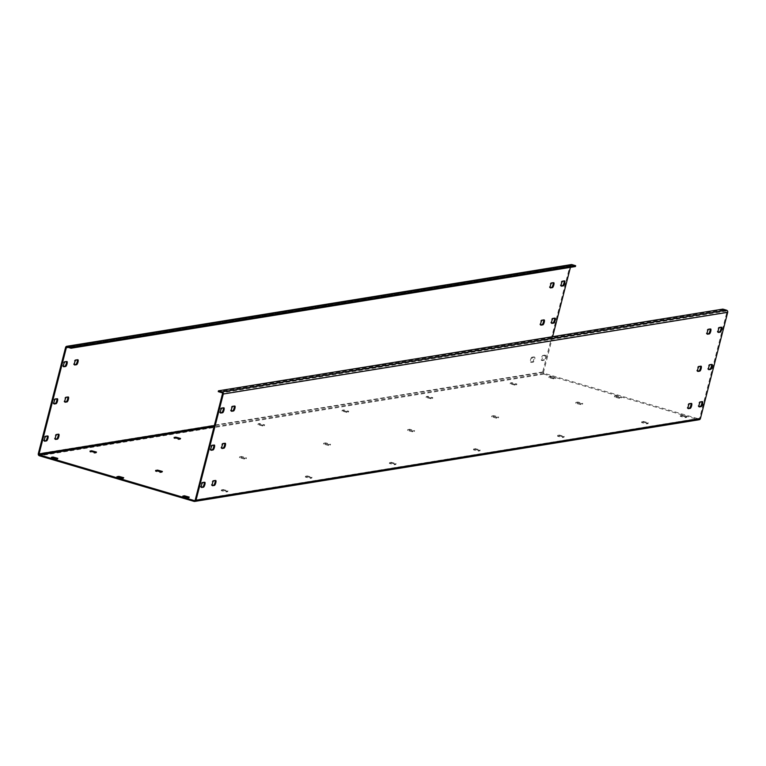 <?xml version="1.0" encoding="UTF-8"?>
<svg xmlns="http://www.w3.org/2000/svg" width="766" height="766" viewBox="0 0 766 766"><rect width="100%" height="100%" fill="white"/><g stroke="black" fill="none" stroke-linecap="round" stroke-linejoin="round"><path stroke-width="0.57" stroke-dasharray="3.83 2.87" d="M722.865 309.119L722.654 309.943L218.243 391.637M194.583 500.581L698.994 418.887A0.852 0.814 80.8 0 0 699.645 418.274L726.915 312.078A0.852 0.814 80.8 0 0 726.331 311.025L722.654 309.943M204.254 482.341A2.566 0.699 106.4 0 0 204.043 482.034A2.566 0.699 106.4 0 0 203.947 482.034L202.1 482.331A2.566 0.699 106.4 0 0 200.749 484.754A2.566 0.699 106.4 0 0 200.74 487.253A2.566 0.699 106.4 0 0 200.836 487.262L201.314 487.176M213.81 445.123A2.566 0.699 106.4 0 0 213.599 444.816A2.566 0.699 106.4 0 0 213.503 444.807L211.655 445.113A2.566 0.699 106.4 0 0 210.305 447.536A2.566 0.699 106.4 0 0 210.296 450.035A2.566 0.699 106.4 0 0 210.391 450.035L210.87 449.958M215.179 480.569A2.566 0.699 106.4 0 0 214.968 480.263A2.566 0.699 106.4 0 0 214.873 480.263L213.025 480.56A2.566 0.699 106.4 0 0 211.684 482.992A2.566 0.699 106.4 0 0 211.665 485.481A2.566 0.699 106.4 0 0 211.761 485.491L212.249 485.414M224.735 443.351A2.566 0.699 106.4 0 0 224.524 443.045A2.566 0.699 106.4 0 0 224.438 443.035L222.58 443.342A2.566 0.699 106.4 0 0 221.24 445.764A2.566 0.699 106.4 0 0 221.23 448.263A2.566 0.699 106.4 0 0 221.317 448.263L221.805 448.187M701.943 401.738A2.566 0.699 106.4 0 0 701.723 401.432A2.566 0.699 106.4 0 0 701.637 401.422L699.789 401.729A2.566 0.699 106.4 0 0 698.439 404.151A2.566 0.699 106.4 0 0 698.429 406.65A2.566 0.699 106.4 0 0 698.515 406.65L699.004 406.574M711.499 364.511A2.566 0.699 106.4 0 0 711.288 364.204A2.566 0.699 106.4 0 0 711.193 364.204L709.345 364.501A2.566 0.699 106.4 0 0 707.995 366.933A2.566 0.699 106.4 0 0 707.985 369.423A2.566 0.699 106.4 0 0 708.081 369.432L708.56 369.356M691.009 403.51A2.566 0.699 106.4 0 0 690.798 403.203A2.566 0.699 106.4 0 0 690.702 403.194L688.854 403.5A2.566 0.699 106.4 0 0 687.514 405.923A2.566 0.699 106.4 0 0 687.495 408.422A2.566 0.699 106.4 0 0 687.59 408.422L688.079 408.345M700.564 366.282A2.566 0.699 106.4 0 0 700.354 365.976A2.566 0.699 106.4 0 0 700.258 365.976L698.41 366.272A2.566 0.699 106.4 0 0 697.07 368.695A2.566 0.699 106.4 0 0 697.06 371.194A2.566 0.699 106.4 0 0 697.146 371.204L697.635 371.117M223.366 407.895A2.566 0.699 106.4 0 0 223.155 407.589A2.566 0.699 106.4 0 0 223.059 407.589L221.211 407.885A2.566 0.699 106.4 0 0 219.871 410.308A2.566 0.699 106.4 0 0 219.852 412.807A2.566 0.699 106.4 0 0 219.947 412.817L220.436 412.73M234.3 406.124A2.566 0.699 106.4 0 0 234.08 405.817A2.566 0.699 106.4 0 0 233.994 405.817L232.146 406.114A2.566 0.699 106.4 0 0 230.796 408.546A2.566 0.699 106.4 0 0 230.786 411.036A2.566 0.699 106.4 0 0 230.872 411.045L231.361 410.969M721.055 327.293A2.566 0.699 106.4 0 0 720.844 326.986A2.566 0.699 106.4 0 0 720.749 326.977L718.901 327.283A2.566 0.699 106.4 0 0 717.55 329.706A2.566 0.699 106.4 0 0 717.541 332.205A2.566 0.699 106.4 0 0 717.637 332.205L718.115 332.128M710.13 329.064A2.566 0.699 106.4 0 0 709.91 328.758A2.566 0.699 106.4 0 0 709.823 328.748L707.966 329.054A2.566 0.699 106.4 0 0 706.625 331.477A2.566 0.699 106.4 0 0 706.616 333.976A2.566 0.699 106.4 0 0 706.702 333.976L707.19 333.899M699.128 419.73A1.704 1.628 80.8 0 1 698.439 419.682L194.018 501.376M698.994 418.887A0.852 0.814 80.8 0 1 698.649 418.858L194.899 500.447M571.283 264.576A1.704 1.628 80.8 0 0 569.981 265.802L542.711 371.989A1.704 1.628 80.8 0 0 543.87 374.105L698.439 419.682M122.397 477.965L123.508 478.53L121.545 478.894L116.691 477.553L118.012 477.304M161.071 471.703L162.181 472.268L160.218 472.632L155.364 471.291L156.685 471.033M241.405 457.312L246.25 458.652L244.287 459.006L239.432 457.675L241.405 457.312L241.616 456.498L239.643 456.852L244.498 458.192L246.46 457.829L241.616 456.498M325.473 443.696L330.318 445.036L328.355 445.391L323.501 444.06L325.473 443.696L325.684 442.882L323.712 443.236L328.566 444.577L330.529 444.213L325.684 442.882M409.542 430.08L414.387 431.421L412.424 431.775L407.569 430.444L409.542 430.08L409.753 429.266L407.78 429.621L412.635 430.961L414.598 430.597L409.753 429.266M493.61 416.465L498.455 417.805L496.492 418.159L491.638 416.828L493.61 416.465L493.821 415.651L491.849 416.005L496.703 417.346L498.666 416.982L493.821 415.651M577.679 402.849L582.524 404.189L580.561 404.544L575.706 403.213L577.679 402.849L577.89 402.035L575.917 402.389L580.772 403.73L582.735 403.366L577.89 402.035M616.352 396.587L621.197 397.927L619.234 398.282L614.38 396.951L616.352 396.587L616.563 395.763L614.591 396.127L619.445 397.468L621.408 397.104L616.563 395.763M56.512 458.614L57.622 459.179L55.995 459.485L51.15 458.145L52.471 457.896M183.897 496.655L182.576 496.904L187.431 498.245L187.641 497.421M187.431 498.245L189.058 497.938L187.948 497.373M95.185 452.352L96.296 452.917L94.668 453.223L89.814 451.883L91.135 451.624M226.104 491.983L227.732 491.676L222.877 490.336L221.25 490.642L226.104 491.983L226.315 491.159L221.46 489.828L223.088 489.522L227.942 490.853L226.315 491.159M179.254 438.736L180.364 439.301L178.737 439.607L173.882 438.267L175.203 438.008M310.173 478.367L311.8 478.061L306.946 476.72L305.318 477.026L310.173 478.367L310.383 477.544L305.529 476.213L307.156 475.906L312.011 477.237L310.383 477.544M259.588 424.345L264.433 425.685L262.805 425.992L257.95 424.651L259.588 424.345L259.798 423.521L258.161 423.828L263.016 425.168L264.643 424.862L259.798 423.521M394.241 464.751L395.869 464.445L391.014 463.104L389.387 463.411L394.241 464.751L394.452 463.928L389.597 462.597L391.235 462.291L396.079 463.622L394.452 463.928M343.656 410.729L348.501 412.07L346.874 412.367L342.019 411.036L343.656 410.729L343.867 409.906L342.23 410.212L347.084 411.553L348.712 411.246L343.867 409.906M478.31 451.136L479.937 450.829L475.092 449.489L473.455 449.795L478.31 451.136L478.52 450.312L473.666 448.981L475.303 448.675L480.148 450.006L478.52 450.312M427.725 397.114L432.57 398.454L430.942 398.751L426.088 397.42L427.725 397.114L427.935 396.29L426.298 396.596L431.153 397.937L432.78 397.631L427.935 396.29M562.378 437.52L564.006 437.214L559.161 435.873L557.524 436.18L562.378 437.52L562.589 436.697L557.734 435.356L559.372 435.059L564.216 436.39L562.589 436.697M511.793 383.498L516.638 384.838L515.011 385.135L510.156 383.804L511.793 383.498L512.004 382.674L510.367 382.981L515.221 384.321L516.849 384.015L512.004 382.674M646.447 423.904L648.074 423.598L643.229 422.257L641.592 422.564L646.447 423.904L646.657 423.081L641.803 421.74L643.44 421.444L648.285 422.775L646.657 423.081M550.467 377.236L555.312 378.567L553.684 378.873L548.829 377.542L550.467 377.236L550.677 376.412L549.04 376.719L553.895 378.059L555.522 377.753L550.677 376.412M685.11 417.642L686.748 417.336L681.893 415.995L680.265 416.302L685.11 417.642L685.331 416.819L680.476 415.478L682.104 415.172L686.958 416.512L685.331 416.819M552.621 336.695L543.506 372.228A0.852 0.814 80.8 0 0 544.08 373.281L698.649 418.858M67.006 347.113L571.417 265.419A0.852 0.814 80.8 0 0 570.766 266.032L570.431 267.344M47.32 436.065A2.566 0.699 106.4 0 0 47.109 435.758A2.566 0.699 106.4 0 0 47.013 435.749L45.165 436.046A2.566 0.699 106.4 0 0 43.815 438.478A2.566 0.699 106.4 0 0 43.806 440.977A2.566 0.699 106.4 0 0 43.901 440.977L44.38 440.9M56.876 398.837A2.566 0.699 106.4 0 0 56.665 398.531A2.566 0.699 106.4 0 0 56.569 398.531L54.721 398.827A2.566 0.699 106.4 0 0 53.381 401.25A2.566 0.699 106.4 0 0 53.361 403.749A2.566 0.699 106.4 0 0 53.457 403.759L53.946 403.672M58.245 434.293A2.566 0.699 106.4 0 0 58.034 433.987A2.566 0.699 106.4 0 0 57.948 433.977L56.09 434.284A2.566 0.699 106.4 0 0 54.75 436.706A2.566 0.699 106.4 0 0 54.74 439.205A2.566 0.699 106.4 0 0 54.826 439.205L55.315 439.129M67.81 397.066A2.566 0.699 106.4 0 0 67.59 396.759A2.566 0.699 106.4 0 0 67.504 396.759L65.656 397.056A2.566 0.699 106.4 0 0 64.306 399.479A2.566 0.699 106.4 0 0 64.296 401.978A2.566 0.699 106.4 0 0 64.382 401.987L64.871 401.901M544.703 355.146L542.855 355.443A2.566 0.699 106.4 0 0 541.505 357.866A2.566 0.699 106.4 0 0 541.495 360.365A2.566 0.699 106.4 0 0 541.591 360.374L543.439 360.068A2.566 0.699 106.4 0 0 544.779 357.645A2.566 0.699 106.4 0 0 544.798 355.146A2.566 0.699 106.4 0 0 544.703 355.146L545.488 355.376L543.64 355.673A2.566 0.699 106.4 0 0 542.29 358.105A2.566 0.699 106.4 0 0 542.28 360.595A2.566 0.699 106.4 0 0 542.376 360.604L544.224 360.307A2.566 0.699 106.4 0 0 545.574 357.875A2.566 0.699 106.4 0 0 545.583 355.386A2.566 0.699 106.4 0 0 545.488 355.376M554.565 318.235A2.566 0.699 106.4 0 0 554.354 317.928A2.566 0.699 106.4 0 0 554.258 317.919L552.41 318.225A2.566 0.699 106.4 0 0 551.06 320.648A2.566 0.699 106.4 0 0 551.051 323.147A2.566 0.699 106.4 0 0 551.147 323.147L551.625 323.07M531.92 357.215A2.566 0.699 106.4 0 0 530.579 359.637A2.566 0.699 106.4 0 0 530.57 362.136A2.566 0.699 106.4 0 0 530.656 362.146L532.504 361.839A2.566 0.699 106.4 0 0 533.854 359.417A2.566 0.699 106.4 0 0 533.864 356.918A2.566 0.699 106.4 0 0 533.768 356.918L531.92 357.215L532.715 357.444A2.566 0.699 106.4 0 0 531.365 359.876A2.566 0.699 106.4 0 0 531.355 362.366A2.566 0.699 106.4 0 0 531.451 362.375L533.299 362.079A2.566 0.699 106.4 0 0 534.639 359.647A2.566 0.699 106.4 0 0 534.658 357.147A2.566 0.699 106.4 0 0 534.563 357.147L532.715 357.444M543.64 320.006A2.566 0.699 106.4 0 0 543.42 319.7A2.566 0.699 106.4 0 0 543.333 319.69L541.476 319.987A2.566 0.699 106.4 0 0 540.135 322.419A2.566 0.699 106.4 0 0 540.126 324.908A2.566 0.699 106.4 0 0 540.212 324.918L540.7 324.841M66.431 361.619A2.566 0.699 106.4 0 0 66.221 361.313A2.566 0.699 106.4 0 0 66.125 361.303L64.277 361.6A2.566 0.699 106.4 0 0 62.936 364.032A2.566 0.699 106.4 0 0 62.927 366.521A2.566 0.699 106.4 0 0 63.013 366.531L63.501 366.454M77.366 359.848A2.566 0.699 106.4 0 0 77.155 359.541A2.566 0.699 106.4 0 0 77.06 359.532L75.212 359.838A2.566 0.699 106.4 0 0 73.862 362.261A2.566 0.699 106.4 0 0 73.852 364.76A2.566 0.699 106.4 0 0 73.948 364.76L74.426 364.683M564.121 281.007A2.566 0.699 106.4 0 0 563.91 280.701A2.566 0.699 106.4 0 0 563.814 280.701L561.966 280.998A2.566 0.699 106.4 0 0 560.616 283.42A2.566 0.699 106.4 0 0 560.607 285.919A2.566 0.699 106.4 0 0 560.702 285.929L561.181 285.842M553.196 282.778A2.566 0.699 106.4 0 0 552.975 282.472A2.566 0.699 106.4 0 0 552.889 282.472L551.041 282.769A2.566 0.699 106.4 0 0 549.691 285.191A2.566 0.699 106.4 0 0 549.682 287.69A2.566 0.699 106.4 0 0 549.777 287.69L550.256 287.614M571.417 265.419A0.852 0.814 80.8 0 1 571.771 265.438L67.351 347.142M575.448 266.53L571.771 265.438M726.331 311.025L221.92 392.719M726.915 312.078L222.494 393.772M699.645 418.274L195.234 499.968M543.87 374.105L39.459 455.799M544.08 373.281L214.04 426.729M543.506 372.228L214.346 425.532M542.711 371.989L38.3 453.692M569.981 265.802L65.57 347.496M570.766 266.032L68.289 347.41M44.514 441.159L43.901 440.977M45.95 436.285L45.165 436.046M202.885 482.561L202.1 482.331M201.448 487.444L200.836 487.262M47.808 435.988L47.013 435.749M204.733 482.264L203.947 482.034M54.07 403.931L53.457 403.759M211.004 450.216L210.391 450.035M57.364 398.76L56.569 398.531M214.298 445.046L213.503 444.807M55.516 399.057L54.721 398.827M212.441 445.343L211.655 445.113M56.885 434.514L56.09 434.284M58.733 434.217L57.948 433.977M215.667 480.493L214.873 480.263M213.819 480.789L213.025 480.56M55.449 439.387L54.826 439.205M212.374 485.673L211.761 485.491M68.289 396.989L67.504 396.759M225.223 443.275L224.438 443.035M66.441 397.286L65.656 397.056M223.375 443.571L222.58 443.342M65.005 402.169L64.382 401.987M221.939 448.445L221.317 448.263M543.64 355.673L542.855 355.443M702.422 401.662L701.637 401.422M700.574 401.959L699.789 401.729M542.376 360.604L541.591 360.374M699.138 406.832L698.515 406.65M544.224 360.307L543.439 360.068M555.044 318.158L554.258 317.919M711.978 364.434L711.193 364.204M553.196 318.455L552.41 318.225M710.13 364.731L709.345 364.501M551.759 323.329L551.147 323.147M708.694 369.614L708.081 369.432M531.451 362.375L530.656 362.146M689.649 403.73L688.854 403.5M688.203 408.604L687.59 408.422M533.299 362.079L532.504 361.839M534.563 357.147L533.768 356.918M691.497 403.433L690.702 403.194M540.834 325.1L540.212 324.918M697.769 371.386L697.146 371.204M544.119 319.92L543.333 319.69M701.053 366.205L700.258 365.976M542.271 320.226L541.476 319.987M699.205 366.502L698.41 366.272M63.626 366.713L63.013 366.531M65.072 361.839L64.277 361.6M221.996 408.115L221.211 407.885M220.56 412.998L219.947 412.817M66.92 361.533L66.125 361.303M223.854 407.818L223.059 407.589M75.997 360.068L75.212 359.838M77.845 359.771L77.06 359.532M234.779 406.047L233.994 405.817M232.931 406.344L232.146 406.114M74.561 364.942L73.948 364.76M231.495 411.227L230.872 411.045M562.751 281.227L561.966 280.998M564.609 280.93L563.814 280.701M721.534 327.216L720.749 326.977M719.686 327.513L718.901 327.283M561.315 286.111L560.702 285.929M718.249 332.387L717.637 332.205M550.39 287.872L549.777 287.69M551.826 282.999L551.041 282.769M708.761 329.284L707.966 329.054M707.324 334.158L706.702 333.976M553.674 282.702L552.889 282.472M710.609 328.987L709.823 328.748M116.815 477.496L116.978 476.845M121.545 478.894L121.756 478.07M123.393 478.587L123.604 477.773M155.479 471.234L155.651 470.583M160.218 472.632L160.429 471.808M162.066 472.325L162.277 471.502M239.547 457.618L239.758 456.795M244.287 459.006L244.498 458.192M246.135 458.71L246.346 457.886M323.616 444.002L323.827 443.179M328.355 445.391L328.566 444.577M330.203 445.094L330.414 444.27M407.684 430.387L407.905 429.563M412.424 431.775L412.635 430.961M414.272 431.478L414.483 430.655M491.762 416.771L491.973 415.948M496.492 418.159L496.703 417.346M498.34 417.863L498.551 417.039M575.831 403.155L576.042 402.332M580.561 404.544L580.772 403.73M582.409 404.247L582.62 403.423M614.495 396.893L614.705 396.07M619.234 398.282L619.445 397.468M621.082 397.985L621.293 397.161M182.701 496.847L182.863 496.196M188.943 497.996L189.154 497.182M51.265 458.087L51.427 457.436M55.995 459.485L56.205 458.662M57.507 459.236L57.718 458.413M221.364 490.585L221.575 489.761M227.617 491.734L227.828 490.91M222.877 490.336L223.088 489.522M89.938 451.825L90.101 451.174M94.668 453.223L94.879 452.4M96.181 452.974L96.392 452.151M305.433 476.969L305.644 476.146M311.685 478.118L311.896 477.295M306.946 476.72L307.156 475.906M174.006 438.209L174.169 437.558M178.737 439.607L178.947 438.784M180.249 439.358L180.46 438.535M389.501 463.353L389.712 462.53M395.754 464.502L395.965 463.679M391.014 463.104L391.235 462.291M258.075 424.594L258.286 423.77M262.805 425.992L263.016 425.168M264.318 425.743L264.529 424.919M473.57 449.738L473.781 448.914M479.822 450.887L480.033 450.063M475.092 449.489L475.303 448.675M342.143 410.978L342.354 410.155M346.874 412.367L347.084 411.553M348.386 412.127L348.597 411.304M557.638 436.122L557.859 435.299M563.891 437.271L564.102 436.448M559.161 435.873L559.372 435.059M426.212 397.363L426.423 396.539M430.942 398.751L431.153 397.937M432.455 398.512L432.666 397.688M641.717 422.506L641.927 421.683M647.959 423.655L648.17 422.832M643.229 422.257L643.44 421.444M510.28 383.747L510.491 382.923M515.011 385.135L515.221 384.321M516.523 384.896L516.734 384.072M680.38 416.244L680.591 415.421M686.633 417.393L686.843 416.57M681.893 415.995L682.104 415.172M548.944 377.485L549.165 376.661M553.684 378.873L553.895 378.059M555.197 378.634L555.407 377.81M43.806 440.977L44.6 441.206M200.74 487.253L201.525 487.482M47.109 435.758L47.894 435.988M204.043 482.034L204.828 482.274M56.665 398.531L57.45 398.76M213.599 444.816L214.384 445.046M53.361 403.749L54.156 403.979M210.296 450.035L211.09 450.264M54.74 439.205L55.525 439.435M211.665 485.481L212.46 485.721M58.034 433.987L58.829 434.217M214.968 480.263L215.753 480.502M67.59 396.759L68.385 396.999M224.524 443.045L225.319 443.275M64.296 401.978L65.081 402.207M221.23 448.263L222.016 448.493M541.495 360.365L542.28 360.595M698.429 406.65L699.214 406.88M544.798 355.146L545.583 355.386M701.723 401.432L702.518 401.662M554.354 317.928L555.139 318.158M711.288 364.204L712.074 364.444M551.051 323.147L551.836 323.376M707.985 369.423L708.77 369.652M530.57 362.136L531.355 362.366M687.495 408.422L688.289 408.651M533.864 356.918L534.658 357.147M690.798 403.203L691.583 403.433M543.42 319.7L544.214 319.929M700.354 365.976L701.149 366.215M540.126 324.908L540.911 325.148M697.06 371.194L697.845 371.424M62.927 366.521L63.712 366.761M219.852 412.807L220.646 413.037M66.221 361.313L67.006 361.542M223.155 407.589L223.94 407.828M73.852 364.76L74.637 364.989M230.786 411.036L231.571 411.265M77.155 359.541L77.941 359.771M234.08 405.817L234.875 406.057M560.607 285.919L561.401 286.149M717.541 332.205L718.326 332.434M563.91 280.701L564.695 280.94M720.844 326.986L721.629 327.216M549.682 287.69L550.467 287.92M706.616 333.976L707.401 334.206M552.975 282.472L553.77 282.702M709.91 328.758L710.704 328.987M116.691 477.553L116.901 476.73M123.508 478.53L123.719 477.706M155.364 471.291L155.575 470.468M162.181 472.268L162.392 471.444M239.432 457.675L239.643 456.852M246.25 458.652L246.46 457.829M323.501 444.06L323.712 443.236M330.318 445.036L330.529 444.213M407.569 430.444L407.78 429.621M414.387 431.421L414.598 430.597M491.638 416.828L491.849 416.005M498.455 417.805L498.666 416.982M575.706 403.213L575.917 402.389M582.524 404.189L582.735 403.366M614.38 396.951L614.591 396.127M621.197 397.927L621.408 397.104M182.576 496.904L182.787 496.09M189.058 497.938L189.269 497.115M51.15 458.145L51.36 457.321M57.622 459.179L57.833 458.355M221.25 490.642L221.46 489.828M227.732 491.676L227.942 490.853M89.814 451.883L90.024 451.059M96.296 452.917L96.506 452.093M305.318 477.026L305.529 476.213M311.8 478.061L312.011 477.237M173.882 438.267L174.093 437.443M180.364 439.301L180.575 438.478M389.387 463.411L389.597 462.597M395.869 464.445L396.079 463.622M257.95 424.651L258.161 423.828M264.433 425.685L264.643 424.862M473.455 449.795L473.666 448.981M479.937 450.829L480.148 450.006M342.019 411.036L342.23 410.212M348.501 412.07L348.712 411.246M557.524 436.18L557.734 435.356M564.006 437.214L564.216 436.39M426.088 397.42L426.298 396.596M432.57 398.454L432.78 397.631M641.592 422.564L641.803 421.74M648.074 423.598L648.285 422.775M510.156 383.804L510.367 382.981M516.638 384.838L516.849 384.015M680.265 416.302L680.476 415.478M686.748 417.336L686.958 416.512M548.829 377.542L549.04 376.719M555.312 378.567L555.522 377.753"/><path stroke-width="1.15" d="M700.43 418.504L196.019 500.198A1.704 1.628 80.8 0 1 194.717 501.424L699.128 419.73A1.704 1.628 80.8 0 0 700.43 418.504L727.7 312.308A1.704 1.628 80.8 0 0 726.541 310.201L722.865 309.119L218.454 390.813L218.243 391.637L221.92 392.719A0.852 0.814 80.8 0 1 222.494 393.772L195.234 499.968A0.852 0.814 80.8 0 1 194.229 500.562L39.669 454.975A0.852 0.814 80.8 0 1 39.085 453.922L66.355 347.726A0.852 0.814 80.8 0 1 67.351 347.142L71.037 348.224L71.248 347.4L67.561 346.318A1.704 1.628 80.8 0 0 66.872 346.27L571.283 264.576A1.704 1.628 80.8 0 1 571.982 264.624L67.561 346.318M726.541 310.201L222.13 391.895L218.454 390.813M222.13 391.895A1.704 1.628 80.8 0 1 223.289 394.011L196.019 500.198M201.314 487.176L202.684 486.956A2.566 0.699 106.4 0 0 203.871 485.06A2.566 0.699 106.4 0 0 204.254 482.341M210.87 449.958L212.239 449.738A2.566 0.699 106.4 0 0 213.427 447.832A2.566 0.699 106.4 0 0 213.81 445.123M212.249 485.414L213.609 485.184A2.566 0.699 106.4 0 0 214.796 483.289A2.566 0.699 106.4 0 0 215.179 480.569M221.805 448.187L223.165 447.966A2.566 0.699 106.4 0 0 224.352 446.061A2.566 0.699 106.4 0 0 224.735 443.351M699.004 406.574L700.373 406.353A2.566 0.699 106.4 0 0 701.551 404.448A2.566 0.699 106.4 0 0 701.943 401.738M708.56 369.356L709.929 369.126A2.566 0.699 106.4 0 0 711.116 367.23A2.566 0.699 106.4 0 0 711.499 364.511M688.079 408.345L689.438 408.125A2.566 0.699 106.4 0 0 690.626 406.219A2.566 0.699 106.4 0 0 691.009 403.51M697.635 371.117L698.994 370.897A2.566 0.699 106.4 0 0 700.181 369.001A2.566 0.699 106.4 0 0 700.564 366.282M220.436 412.73L221.795 412.51A2.566 0.699 106.4 0 0 222.983 410.614A2.566 0.699 106.4 0 0 223.366 407.895M231.361 410.969L232.73 410.739A2.566 0.699 106.4 0 0 233.908 408.843A2.566 0.699 106.4 0 0 234.3 406.124M718.115 332.128L719.485 331.908A2.566 0.699 106.4 0 0 720.672 330.002A2.566 0.699 106.4 0 0 721.055 327.293M707.19 333.899L708.56 333.679A2.566 0.699 106.4 0 0 709.737 331.774A2.566 0.699 106.4 0 0 710.13 329.064M202.885 482.561A2.566 0.699 106.4 0 0 201.544 484.993A2.566 0.699 106.4 0 0 201.525 487.482A2.566 0.699 106.4 0 0 201.621 487.492L203.469 487.195A2.566 0.699 106.4 0 0 204.819 484.763A2.566 0.699 106.4 0 0 204.828 482.274A2.566 0.699 106.4 0 0 204.733 482.264L202.885 482.561M211.177 450.264L213.025 449.968A2.566 0.699 106.4 0 0 214.375 447.545A2.566 0.699 106.4 0 0 214.384 445.046A2.566 0.699 106.4 0 0 214.298 445.046L212.441 445.343A2.566 0.699 106.4 0 0 211.1 447.765A2.566 0.699 106.4 0 0 211.09 450.264A2.566 0.699 106.4 0 0 211.177 450.264L211.004 450.216M215.667 480.493L213.819 480.789A2.566 0.699 106.4 0 0 212.469 483.222A2.566 0.699 106.4 0 0 212.46 485.721A2.566 0.699 106.4 0 0 212.555 485.721L214.403 485.424A2.566 0.699 106.4 0 0 215.744 482.992A2.566 0.699 106.4 0 0 215.753 480.502A2.566 0.699 106.4 0 0 215.667 480.493M223.959 448.196A2.566 0.699 106.4 0 0 225.3 445.774A2.566 0.699 106.4 0 0 225.319 443.275A2.566 0.699 106.4 0 0 225.223 443.275L223.375 443.571A2.566 0.699 106.4 0 0 222.025 445.994A2.566 0.699 106.4 0 0 222.016 448.493A2.566 0.699 106.4 0 0 222.111 448.503L223.959 448.196L223.165 447.966M702.422 401.662L700.574 401.959A2.566 0.699 106.4 0 0 699.224 404.381A2.566 0.699 106.4 0 0 699.214 406.88A2.566 0.699 106.4 0 0 699.31 406.89L701.158 406.583A2.566 0.699 106.4 0 0 702.508 404.161A2.566 0.699 106.4 0 0 702.518 401.662A2.566 0.699 106.4 0 0 702.422 401.662M710.714 369.365A2.566 0.699 106.4 0 0 712.064 366.933A2.566 0.699 106.4 0 0 712.074 364.444A2.566 0.699 106.4 0 0 711.978 364.434L710.13 364.731A2.566 0.699 106.4 0 0 708.78 367.163A2.566 0.699 106.4 0 0 708.77 369.652A2.566 0.699 106.4 0 0 708.866 369.662L710.714 369.365L709.929 369.126M689.649 403.73A2.566 0.699 106.4 0 0 688.299 406.152A2.566 0.699 106.4 0 0 688.289 408.651A2.566 0.699 106.4 0 0 688.375 408.651L690.233 408.355A2.566 0.699 106.4 0 0 691.574 405.932A2.566 0.699 106.4 0 0 691.583 403.433A2.566 0.699 106.4 0 0 691.497 403.433L689.649 403.73M697.941 371.433L699.789 371.137A2.566 0.699 106.4 0 0 701.129 368.705A2.566 0.699 106.4 0 0 701.149 366.215A2.566 0.699 106.4 0 0 701.053 366.205L699.205 366.502A2.566 0.699 106.4 0 0 697.855 368.934A2.566 0.699 106.4 0 0 697.845 371.424A2.566 0.699 106.4 0 0 697.941 371.433L697.769 371.386M221.996 408.115A2.566 0.699 106.4 0 0 220.656 410.547A2.566 0.699 106.4 0 0 220.646 413.037A2.566 0.699 106.4 0 0 220.732 413.046L222.59 412.75A2.566 0.699 106.4 0 0 223.931 410.317A2.566 0.699 106.4 0 0 223.94 407.828A2.566 0.699 106.4 0 0 223.854 407.818L221.996 408.115M234.779 406.047L232.931 406.344A2.566 0.699 106.4 0 0 231.581 408.776A2.566 0.699 106.4 0 0 231.571 411.265A2.566 0.699 106.4 0 0 231.667 411.275L233.515 410.978A2.566 0.699 106.4 0 0 234.865 408.546A2.566 0.699 106.4 0 0 234.875 406.057A2.566 0.699 106.4 0 0 234.779 406.047M721.534 327.216L719.686 327.513A2.566 0.699 106.4 0 0 718.345 329.935A2.566 0.699 106.4 0 0 718.326 332.434A2.566 0.699 106.4 0 0 718.422 332.434L720.27 332.138A2.566 0.699 106.4 0 0 721.62 329.715A2.566 0.699 106.4 0 0 721.629 327.216A2.566 0.699 106.4 0 0 721.534 327.216M708.761 329.284A2.566 0.699 106.4 0 0 707.411 331.707A2.566 0.699 106.4 0 0 707.401 334.206A2.566 0.699 106.4 0 0 707.497 334.206L709.345 333.909A2.566 0.699 106.4 0 0 710.695 331.486A2.566 0.699 106.4 0 0 710.704 328.987A2.566 0.699 106.4 0 0 710.609 328.987L708.761 329.284M194.717 501.424A1.704 1.628 80.8 0 1 194.018 501.376L39.459 455.799A1.704 1.628 80.8 0 1 38.3 453.692L65.57 347.496A1.704 1.628 80.8 0 1 66.872 346.27M118.012 477.304L118.874 476.375L116.901 476.73L121.756 478.07L123.719 477.706L118.874 476.375M122.397 477.965L118.663 477.199M156.685 471.033L157.547 470.113L155.575 470.468L160.429 471.808L162.392 471.444L157.547 470.113M161.071 471.703L157.336 470.927M52.471 457.896L52.988 457.024L51.36 457.321L56.205 458.662L57.833 458.355L52.988 457.024M56.512 458.614L52.777 457.838M183.897 496.655L184.424 495.784L189.269 497.115L187.641 497.421L182.787 496.09L184.424 495.784M187.948 497.373L184.213 496.607M91.135 451.624L91.661 450.753L90.024 451.059L94.879 452.4L96.506 452.093L91.661 450.753M95.185 452.352L91.451 451.576M175.203 438.008L175.73 437.137L174.093 437.443L178.947 438.784L180.575 438.478L175.73 437.137M179.254 438.736L175.519 437.96M570.431 267.344L552.621 336.695M44.38 440.9L45.749 440.68A2.566 0.699 106.4 0 0 46.937 438.774A2.566 0.699 106.4 0 0 47.32 436.065M53.946 403.672L55.305 403.452A2.566 0.699 106.4 0 0 56.492 401.556A2.566 0.699 106.4 0 0 56.876 398.837M55.315 439.129L56.674 438.908A2.566 0.699 106.4 0 0 57.862 437.003A2.566 0.699 106.4 0 0 58.245 434.293M64.871 401.901L66.24 401.681A2.566 0.699 106.4 0 0 67.418 399.785A2.566 0.699 106.4 0 0 67.81 397.066M551.625 323.07L552.995 322.85A2.566 0.699 106.4 0 0 554.182 320.944A2.566 0.699 106.4 0 0 554.565 318.235M540.7 324.841L542.069 324.621A2.566 0.699 106.4 0 0 543.247 322.716A2.566 0.699 106.4 0 0 543.64 320.006M63.501 366.454L64.861 366.234A2.566 0.699 106.4 0 0 66.048 364.329A2.566 0.699 106.4 0 0 66.431 361.619M74.426 364.683L75.796 364.463A2.566 0.699 106.4 0 0 76.973 362.557A2.566 0.699 106.4 0 0 77.366 359.848M561.181 285.842L562.55 285.622A2.566 0.699 106.4 0 0 563.738 283.726A2.566 0.699 106.4 0 0 564.121 281.007M550.256 287.614L551.625 287.394A2.566 0.699 106.4 0 0 552.803 285.498A2.566 0.699 106.4 0 0 553.196 282.778M45.95 436.285A2.566 0.699 106.4 0 0 44.61 438.707A2.566 0.699 106.4 0 0 44.6 441.206A2.566 0.699 106.4 0 0 44.687 441.206L46.535 440.91A2.566 0.699 106.4 0 0 47.885 438.487A2.566 0.699 106.4 0 0 47.894 435.988A2.566 0.699 106.4 0 0 47.808 435.988L45.95 436.285M54.242 403.988L56.1 403.692A2.566 0.699 106.4 0 0 57.44 401.26A2.566 0.699 106.4 0 0 57.45 398.76A2.566 0.699 106.4 0 0 57.364 398.76L55.516 399.057A2.566 0.699 106.4 0 0 54.166 401.489A2.566 0.699 106.4 0 0 54.156 403.979A2.566 0.699 106.4 0 0 54.242 403.988L54.07 403.931M58.733 434.217L56.885 434.514A2.566 0.699 106.4 0 0 55.535 436.936A2.566 0.699 106.4 0 0 55.525 439.435A2.566 0.699 106.4 0 0 55.621 439.435L57.469 439.138A2.566 0.699 106.4 0 0 58.81 436.716A2.566 0.699 106.4 0 0 58.829 434.217A2.566 0.699 106.4 0 0 58.733 434.217M67.025 401.92A2.566 0.699 106.4 0 0 68.375 399.488A2.566 0.699 106.4 0 0 68.385 396.999A2.566 0.699 106.4 0 0 68.289 396.989L66.441 397.286A2.566 0.699 106.4 0 0 65.091 399.718A2.566 0.699 106.4 0 0 65.081 402.207A2.566 0.699 106.4 0 0 65.177 402.217L67.025 401.92L66.24 401.681M553.78 323.08A2.566 0.699 106.4 0 0 555.13 320.657A2.566 0.699 106.4 0 0 555.139 318.158A2.566 0.699 106.4 0 0 555.044 318.158L553.196 318.455A2.566 0.699 106.4 0 0 551.855 320.877A2.566 0.699 106.4 0 0 551.836 323.376A2.566 0.699 106.4 0 0 551.932 323.376L553.78 323.08L552.995 322.85M541.007 325.148L542.855 324.851A2.566 0.699 106.4 0 0 544.205 322.429A2.566 0.699 106.4 0 0 544.214 319.929A2.566 0.699 106.4 0 0 544.119 319.92L542.271 320.226A2.566 0.699 106.4 0 0 540.92 322.649A2.566 0.699 106.4 0 0 540.911 325.148A2.566 0.699 106.4 0 0 541.007 325.148L540.834 325.1M65.072 361.839A2.566 0.699 106.4 0 0 63.722 364.262A2.566 0.699 106.4 0 0 63.712 366.761A2.566 0.699 106.4 0 0 63.808 366.761L65.656 366.464A2.566 0.699 106.4 0 0 66.996 364.041A2.566 0.699 106.4 0 0 67.006 361.542A2.566 0.699 106.4 0 0 66.92 361.533L65.072 361.839M77.845 359.771L75.997 360.068A2.566 0.699 106.4 0 0 74.647 362.49A2.566 0.699 106.4 0 0 74.637 364.989A2.566 0.699 106.4 0 0 74.733 364.989L76.581 364.693A2.566 0.699 106.4 0 0 77.931 362.27A2.566 0.699 106.4 0 0 77.941 359.771A2.566 0.699 106.4 0 0 77.845 359.771M564.609 280.93L562.751 281.227A2.566 0.699 106.4 0 0 561.411 283.659A2.566 0.699 106.4 0 0 561.401 286.149A2.566 0.699 106.4 0 0 561.488 286.158L563.336 285.862A2.566 0.699 106.4 0 0 564.686 283.43A2.566 0.699 106.4 0 0 564.695 280.94A2.566 0.699 106.4 0 0 564.609 280.93M551.826 282.999A2.566 0.699 106.4 0 0 550.476 285.431A2.566 0.699 106.4 0 0 550.467 287.92A2.566 0.699 106.4 0 0 550.562 287.93L552.41 287.623A2.566 0.699 106.4 0 0 553.761 285.201A2.566 0.699 106.4 0 0 553.77 282.702A2.566 0.699 106.4 0 0 553.674 282.702L551.826 282.999M71.248 347.4L575.659 265.706L571.982 264.624M575.659 265.706L575.448 266.53L71.037 348.224M727.7 312.308L223.289 394.011M194.899 500.447L194.229 500.562M214.04 426.729L39.669 454.975M214.346 425.532L39.085 453.922M68.289 347.41L66.355 347.726M46.535 440.91L45.749 440.68M203.469 487.195L202.684 486.956M56.1 403.692L55.305 403.452M213.025 449.968L212.239 449.738M57.469 439.138L56.674 438.908M214.403 485.424L213.609 485.184M701.158 406.583L700.373 406.353M690.233 408.355L689.438 408.125M542.855 324.851L542.069 324.621M699.789 371.137L698.994 370.897M65.656 366.464L64.861 366.234M222.59 412.75L221.795 412.51M76.581 364.693L75.796 364.463M233.515 410.978L232.73 410.739M563.336 285.862L562.55 285.622M720.27 332.138L719.485 331.908M552.41 287.623L551.625 287.394M709.345 333.909L708.56 333.679"/></g></svg>
